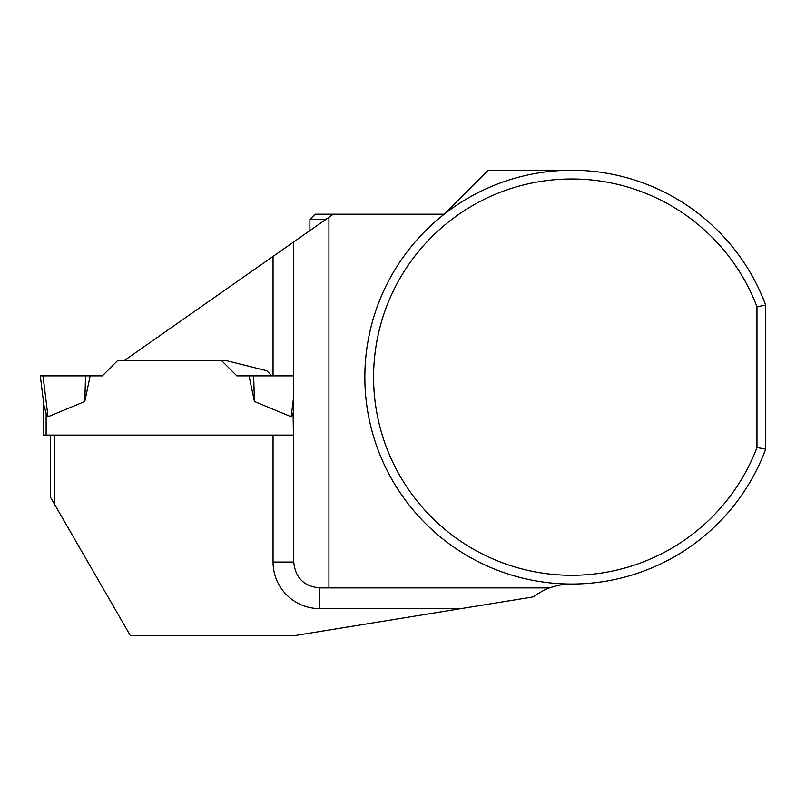 <?xml version="1.0" encoding="UTF-8"?>
<svg xmlns="http://www.w3.org/2000/svg" width="806" height="806" viewBox="0 0 806 806"><rect width="100%" height="100%" fill="white"/><g stroke="black" fill="none" stroke-linecap="round" stroke-linejoin="round"><path stroke-width="1.21" d="M54.526 504.274L50.647 497.554L50.647 435.089L54.526 435.089L54.526 504.274L130.431 635.753L293.737 635.753L461.163 608.59L319.599 608.59A46.547 46.547 0 0 1 273.053 562.044L273.053 435.089L43.534 435.089L43.534 402.174M43 375.848L102.362 375.848L40.3 375.848L43 375.848L40.3 375.848L43.887 405.025L46.123 413.266L48.017 416.752L84.781 401.499L85.557 375.848L43 375.848L48.017 416.752L46.123 413.266L46.123 435.089M293.434 412.178L291.188 416.752L254.434 401.499L253.648 375.848L293.434 375.848L273.053 375.848L273.053 256.399L124.285 360.564L226.053 360.564L266.776 370.72L271.894 375.848M221.569 360.564L236.843 375.848L249.034 375.848L254.434 401.499M84.781 401.499L90.171 375.848L102.362 375.848L117.646 360.564L124.285 360.564M293.434 398.496L291.188 416.752L293.092 413.266L293.434 435.089L293.434 375.848M90.171 375.848L85.557 375.848M249.034 375.848L253.648 375.848M309.897 230.597L309.897 219.383L315.075 214.215L333.301 214.215L273.053 256.399M273.053 435.089L293.434 435.089M765.7 305.142A206.89 206.89 0 0 0 447.844 211.454A206.89 206.89 0 0 0 447.844 542.831A206.89 206.89 0 0 0 765.7 449.133L765.7 305.142L756.965 306.733A198.155 198.155 0 0 0 452.66 218.758A198.155 198.155 0 0 0 452.66 535.516A198.155 198.155 0 0 0 756.965 447.552L756.965 306.733M571.746 584.028A64.651 64.651 0 0 0 549.682 587.906C546.317 588.753 540.745 591.775 532.957 596.954L461.163 608.59M333.301 214.215L444.237 214.215L488.194 170.247L571.746 170.247M328.929 217.277L328.929 587.906L319.599 587.906C303.922 586.345 295.298 577.721 293.737 562.044L293.737 241.911M765.7 449.133L756.965 447.552M549.682 587.906L328.929 587.906M309.897 219.383L325.916 219.383M273.053 562.044L293.737 562.044M319.599 608.59L319.599 587.906"/></g></svg>
